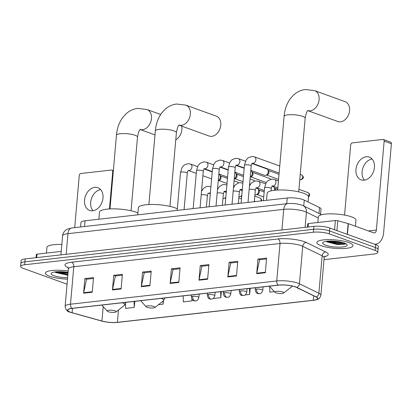 <?xml version="1.0" encoding="UTF-8"?>
<svg xmlns="http://www.w3.org/2000/svg" width="412" height="412" viewBox="0 0 412 412"><rect width="100%" height="100%" fill="white"/><g stroke="black" fill="none" stroke-linecap="round" stroke-linejoin="round"><path stroke-width="0.62" d="M80.597 226.945L80.994 222.408A11.325 2.627 5 0 1 85.037 220.775L287.226 197.992A11.325 2.627 5 0 1 304.252 200.108L319.506 207.55A11.325 2.627 5 0 1 321.01 209.044L320.557 214.194M329.981 241.082A15.105 3.502 -175 0 0 340.291 241.983A15.105 3.502 -175 0 1 329.981 241.082M58.55 271.668A15.105 3.502 -175 0 0 68.073 272.564A15.105 3.502 -175 0 1 58.55 271.668M324.007 259.658L373.751 254.05A11.325 2.627 -175 0 0 377.789 252.417L378.304 246.567A11.325 2.627 -175 0 0 375.672 244.604L329.785 228.011A11.325 2.627 -175 0 0 313.887 226.368L25.153 258.906A11.325 2.627 -175 0 0 21.11 260.533L20.858 263.464A11.325 2.627 -175 0 1 24.895 261.831A11.325 2.627 -175 0 0 20.858 263.464L20.6 266.389A11.325 2.627 -175 0 0 23.232 268.351L67.058 284.198M377.789 252.417A11.325 2.627 -175 0 0 375.162 250.455L329.276 233.867A11.325 2.627 -175 0 0 313.372 232.224L313.63 229.293L24.895 261.831L313.63 229.293A11.325 2.627 -175 0 1 329.528 230.936A11.325 2.627 -175 0 0 313.63 229.293L313.887 226.368M375.162 250.455L375.414 247.53L329.528 230.936L375.414 247.53A11.325 2.627 -175 0 1 378.046 249.492A11.325 2.627 -175 0 0 375.414 247.53L375.672 244.604M49.636 276.256A18.123 4.202 -175 0 0 67.501 279.14A18.123 4.202 -175 0 1 49.636 276.256A18.123 4.202 -175 0 1 45.428 273.12A18.123 4.202 -175 0 0 49.636 276.256M321.066 245.67A18.123 4.202 -175 0 0 340.904 248.585A18.123 4.202 -175 0 0 352.966 245.691A18.123 4.202 -175 0 0 348.758 242.55A18.123 4.202 -175 0 0 328.915 239.64A18.123 4.202 -175 0 0 316.854 242.534A18.123 4.202 -175 0 0 321.066 245.67A18.123 4.202 -175 0 0 340.904 248.585A18.123 4.202 -175 0 0 352.966 245.691A18.123 4.202 -175 0 0 348.758 242.55A18.123 4.202 -175 0 0 328.915 239.64A18.123 4.202 -175 0 0 316.854 242.534A18.123 4.202 -175 0 0 321.066 245.67M70.622 312.25A12.082 2.802 5 0 1 67.815 310.159A12.082 2.802 5 0 1 72.126 308.413L278.363 285.176A12.082 2.802 5 0 1 296.527 287.432L315.973 296.923A12.082 2.802 5 0 1 317.575 298.515A12.082 2.802 5 0 1 313.269 300.255L117.405 322.323A12.082 2.802 5 0 1 101.929 321.041L72.105 312.718A12.082 2.802 5 0 1 70.622 312.25M70.39 312.275A12.386 2.869 -175 0 0 71.909 312.754L101.733 321.077A12.386 2.869 -175 0 0 102.351 321.242A12.386 2.869 -175 0 0 116.586 322.488A12.386 2.869 -175 0 0 117.595 322.395L313.46 300.322A12.386 2.869 -175 0 0 316.231 296.908L296.784 287.416A12.386 2.869 -175 0 0 278.172 285.104L71.93 308.346A12.386 2.869 -175 0 0 70.39 312.275M343.052 242.642A15.105 3.502 5 0 1 327.257 241.278M68.011 273.295A15.105 3.502 5 0 1 55.826 271.863M265.323 272.723L266.605 258.087L257.948 259.06L256.671 273.697L265.323 272.723M266.528 258.957L259.606 259.74L256.743 273.197A3.023 1.931 83.6 0 0 256.671 273.697M259.771 259.72L257.948 259.06M236.478 275.973L237.76 261.337L229.103 262.31L227.826 276.946L236.478 275.973M237.683 262.207L230.761 262.99L227.898 276.452A3.023 1.931 83.6 0 0 227.826 276.946M230.926 262.969L229.103 262.31M207.633 279.223L208.915 264.586L200.263 265.565L198.981 280.196L207.633 279.223M208.838 265.457L201.921 266.24L199.053 279.702A3.023 1.931 83.6 0 0 198.981 280.196M202.081 266.219L200.263 265.565M92.252 292.226L93.534 277.59L84.882 278.563L83.6 293.2L92.252 292.226M93.457 278.461L86.541 279.238L83.677 292.7A3.023 1.931 83.6 0 0 83.6 293.2M86.7 279.223L84.882 278.563M121.097 288.972L122.379 274.341L113.727 275.314L112.445 289.95L121.097 288.972M122.302 275.211L115.386 275.988L112.517 289.451A3.023 1.931 83.6 0 0 112.445 289.95M115.545 275.973L113.727 275.314M149.942 285.722L151.225 271.086L142.573 272.064L141.29 286.701L149.942 285.722M151.147 271.961L144.231 272.739L141.362 286.201A3.023 1.931 83.6 0 0 141.29 286.701M144.391 272.723L142.573 272.064M178.787 282.472L180.07 267.836L171.418 268.815L170.135 283.451L178.787 282.472M179.993 268.712L173.076 269.489L170.208 282.951A3.023 1.931 83.6 0 0 170.135 283.451M173.236 269.469L171.418 268.815M68.207 271.019A18.123 4.202 -175 0 0 45.428 273.12A18.123 4.202 -175 0 1 68.207 271.019M313.372 232.224L24.638 264.756A11.325 2.627 -175 0 0 20.6 266.389M269.69 286.402L269.85 292.139L274.335 291.634M298.679 288.482L298.69 288.889L299.364 288.817M183.149 295.904L183.314 301.893L191.966 300.914L192.09 299.493M158.512 304.684L163.121 304.169L163.415 300.796M125.5 304.025L125.624 308.392L134.276 307.419L134.806 301.352M245.109 294.93L249.657 294.415L250.187 288.349M240.989 294.971L241.005 295.394L241.679 295.316M213.148 298.53L220.811 297.665L221.342 291.598M220.811 297.665L220.647 291.681M191.966 300.914L191.92 299.256M163.121 304.169L163.039 301.105M134.276 307.419L134.111 301.429M249.657 294.415L249.492 288.431M61.831 244.465A18.88 4.378 -175 0 0 46.916 247.442L46.422 253.081M67.166 272.27L63.865 271.868M68.088 272.425A12.309 2.853 -175 0 0 51.629 272.981A12.309 2.853 -175 0 0 54.075 275.757A12.309 2.853 -175 0 0 67.62 277.734M55.522 272.492L67.841 275.231M67.918 274.356L65.678 274.171L55.754 271.832M67.867 274.938L65.626 274.752L54.981 272.085M93.014 210.733A12.082 8.858 109.9 0 1 91.567 198.265A12.082 8.858 109.9 0 1 100.652 189.602M94.791 187.352A12.082 8.858 -70.1 0 0 84.851 198.059A12.082 8.858 -70.1 0 0 89.662 210.419A12.082 8.858 -70.1 0 0 92.741 210.769A12.082 8.858 -70.1 0 0 102.681 200.057A12.082 8.858 -70.1 0 0 97.876 187.697A12.082 8.858 -70.1 0 0 94.791 187.352M61.223 251.413L36.977 254.147L36.673 257.603M113.243 171.897L112.723 171.706A1.89 1.385 -70.1 0 0 111.925 170.094A1.89 1.385 -70.1 0 0 111.441 170.043L80.865 173.488A1.89 1.385 -70.1 0 0 79.264 175.476L74.706 227.609M112.723 171.706L109.468 208.946M36.019 257.68L36.302 254.42A1.89 0.438 5 0 1 36.977 254.147M175.78 139.761A10.573 7.751 -70.1 0 0 181.723 126.124M115.118 310.9A4.532 1.051 -175 0 0 109.659 310.184A4.532 1.051 -175 0 0 107.254 311.158A4.532 1.051 -175 0 0 108.196 311.683A4.532 1.051 -175 0 0 112.636 312.404A4.532 1.051 -175 0 0 116.019 311.925A4.532 1.051 -175 0 0 115.118 310.9M137.917 212.953A20.765 4.81 -175 0 0 136.037 212.18A20.765 4.81 -175 0 0 113.305 208.843A20.765 4.81 -175 0 0 99.488 212.159L98.87 219.22M179.06 125.166L209.111 136.027A10.573 7.751 -70.1 0 0 211.809 136.331A10.573 7.751 -70.1 0 0 220.502 126.963A10.573 7.751 -70.1 0 0 216.3 116.143L185.869 105.142A10.573 7.751 109.9 0 1 190.071 115.957A10.573 7.751 109.9 0 1 181.378 125.33A10.573 7.751 109.9 0 1 179.071 125.15M154.006 306.523A4.532 1.051 -175 0 0 148.541 305.802A4.532 1.051 -175 0 0 146.136 306.775A4.532 1.051 -175 0 0 147.079 307.301A4.532 1.051 -175 0 0 151.518 308.022A4.532 1.051 -175 0 0 154.902 307.543A4.532 1.051 -175 0 0 154.006 306.523M177.335 208.833A20.765 4.81 -175 0 0 174.92 207.797A20.765 4.81 -175 0 0 152.188 204.46A20.765 4.81 -175 0 0 138.37 207.777L137.752 214.837M307.826 110.653L337.871 121.519A10.573 7.751 -70.1 0 0 340.57 121.823A10.573 7.751 -70.1 0 0 349.268 112.45A10.573 7.751 -70.1 0 0 345.06 101.635L314.629 90.635A10.573 7.751 109.9 0 1 318.837 101.45A10.573 7.751 109.9 0 1 310.138 110.818A10.573 7.751 109.9 0 1 307.836 110.643M282.766 292.01A4.532 1.051 -175 0 0 277.307 291.289A4.532 1.051 -175 0 0 274.902 292.268A4.532 1.051 -175 0 0 275.844 292.793A4.532 1.051 -175 0 0 280.284 293.509A4.532 1.051 -175 0 0 283.667 293.035A4.532 1.051 -175 0 0 282.766 292.01M308.063 201.968L308.506 196.885A20.765 4.81 -175 0 0 303.685 193.29A20.765 4.81 -175 0 0 280.953 189.953A20.765 4.81 -175 0 0 267.131 193.264L266.518 200.33M218.823 174.291L218.875 174.307A3.399 2.493 109.9 0 1 219.807 175.028A3.399 2.493 109.9 0 1 220.317 177.212A3.399 2.493 109.9 0 1 218.278 180.528M219.807 175.028L220.672 176.238A2.457 1.797 109.9 0 1 221.043 177.814A2.457 1.797 109.9 0 1 219.184 180.363L218.272 180.6M234.804 172.489L234.855 172.51A3.399 2.493 109.9 0 1 235.782 173.225A3.399 2.493 109.9 0 1 236.297 175.409A3.399 2.493 109.9 0 1 234.258 178.731M235.782 173.225L236.653 174.441A2.457 1.797 109.9 0 1 237.024 176.017A2.457 1.797 109.9 0 1 235.164 178.566L234.253 178.798M250.784 170.686L250.836 170.707A3.399 2.493 109.9 0 1 251.763 171.428A3.399 2.493 109.9 0 1 252.278 173.612A3.399 2.493 109.9 0 1 250.238 176.928M251.763 171.428L252.633 172.638A2.457 1.797 109.9 0 1 253.004 174.214A2.457 1.797 109.9 0 1 251.145 176.763L250.233 177M251.948 163.533L266.816 168.905A3.399 2.493 109.9 0 1 267.743 169.626A3.399 2.493 109.9 0 1 268.258 171.809A3.399 2.493 109.9 0 1 265.678 175.337A3.399 2.493 109.9 0 1 265.374 175.394A3.399 2.493 109.9 0 1 264.504 175.296L250.815 170.347M267.743 169.626L268.614 170.836A2.457 1.797 109.9 0 1 268.984 172.412A2.457 1.797 109.9 0 1 267.125 174.961L265.678 175.337M225.822 197.173A3.399 2.493 109.9 0 1 224.102 198.424A3.399 2.493 109.9 0 1 222.954 198.393M225.75 197.987A2.457 1.797 109.9 0 1 225.549 198.048L224.102 198.424M224.092 191.58L225.24 191.997A3.399 2.493 109.9 0 1 226.167 192.713A3.399 2.493 109.9 0 1 226.209 192.77L226.167 192.713M241.803 195.37A3.399 2.493 109.9 0 1 240.083 196.627A3.399 2.493 109.9 0 1 238.934 196.596M241.731 196.184A2.457 1.797 109.9 0 1 241.53 196.251L240.083 196.627M240.072 189.778L241.221 190.195A3.399 2.493 109.9 0 1 242.148 190.916A3.399 2.493 109.9 0 1 242.189 190.972L242.148 190.916M256.053 187.98L257.201 188.392A3.399 2.493 109.9 0 1 258.128 189.113A3.399 2.493 109.9 0 1 258.638 191.297A3.399 2.493 109.9 0 1 256.063 194.825A3.399 2.493 109.9 0 1 254.915 194.794M258.128 189.113L258.999 190.323A2.457 1.797 109.9 0 1 259.369 191.899A2.457 1.797 109.9 0 1 257.505 194.449L256.063 194.825M272.033 186.178L273.182 186.595A3.399 2.493 109.9 0 1 274.109 187.311A3.399 2.493 109.9 0 1 274.619 189.494A3.399 2.493 109.9 0 1 274.48 190.282M274.109 187.311L274.979 188.526A2.457 1.797 109.9 0 1 275.35 190.102A2.457 1.797 109.9 0 1 275.34 190.19M364.44 180.147A12.082 8.858 109.9 0 1 362.998 167.679A12.082 8.858 109.9 0 1 372.082 159.017M366.222 156.766A12.082 8.858 -70.1 0 0 356.282 167.473A12.082 8.858 -70.1 0 0 361.087 179.833A12.082 8.858 -70.1 0 0 364.172 180.183A12.082 8.858 -70.1 0 0 374.111 169.471A12.082 8.858 -70.1 0 0 369.307 157.111A12.082 8.858 -70.1 0 0 366.222 156.766M334.57 229.742L335.378 220.523L308.408 223.562L308.104 227.017M374.534 244.192A15.105 9.656 83.6 0 0 375.651 244.167A15.105 9.656 83.6 0 0 383.623 232.651L391.4 143.742L384.154 141.12L376.377 230.03A3.775 2.415 -96.4 0 1 374.384 232.909A3.775 2.415 -96.4 0 1 373.643 232.816L348.387 223.685L347.45 234.397M384.154 141.12A1.89 1.385 -70.1 0 0 383.356 139.508L390.602 142.13A1.89 1.385 109.9 0 1 391.4 143.742M383.356 139.508A1.89 1.385 -70.1 0 0 382.872 139.457L352.296 142.902A1.89 1.385 -70.1 0 0 350.694 144.89L344.556 215.074M307.45 227.094L307.733 223.834A1.89 0.438 5 0 1 308.408 223.562M335.378 220.523A1.89 0.438 5 0 1 337.794 220.724L348.155 223.613A1.89 0.438 5 0 1 348.387 223.685M355.422 226.229L355.958 220.147A18.88 4.378 -175 0 0 351.575 216.872A18.88 4.378 -175 0 0 330.908 213.838A18.88 4.378 -175 0 0 318.342 216.856L317.853 222.495M338.592 241.684L335.296 241.283M325.506 245.171A12.309 2.853 -175 0 0 340.338 247.128A12.309 2.853 -175 0 0 346.878 244.476A12.309 2.853 -175 0 0 344.314 243.054A12.309 2.853 -175 0 0 332.257 241.097A12.309 2.853 -175 0 0 323.059 242.395A12.309 2.853 -175 0 0 325.506 245.171M326.953 241.906L337.212 244.512L345.096 244.146L345.761 243.677M345.344 243.471L337.109 243.585L327.185 241.247M345.328 244.038L337.057 244.167L326.412 241.499M84.532 226.502L85.037 220.775M318.991 213.431L319.506 207.55M303.737 205.985L304.252 200.108M286.726 203.719L287.226 197.992M318.249 217.953L306.43 212.185A15.105 3.502 -175 0 0 304.926 211.557A15.105 3.502 -175 0 0 283.729 209.368L67.97 233.676A15.105 3.502 -175 0 0 62.588 235.855C62.82 233.65 63.772 231.822 65.451 230.38L67.383 229.129L71.956 227.924L287.715 203.61A7.55 4.831 -96.4 0 0 283.729 209.368L281.926 229.968M66.167 254.281L67.97 233.676A7.55 4.831 -96.4 0 1 71.956 227.924M305.101 227.357L306.43 212.185A7.55 6.288 -64 0 0 303.222 205.737L321.648 214.729M25.153 258.906L24.638 264.756M329.785 228.011L329.276 233.867M68.248 267.774A18.88 4.378 5 0 1 71.683 262.207L277.925 238.965A3.775 2.415 -96.4 0 1 280.016 243.497L73.779 266.739A15.105 3.502 -175 0 0 68.392 268.912L67.877 267.131M277.925 238.965A18.88 4.378 5 0 1 304.422 241.705A18.88 4.378 5 0 1 306.296 242.488L325.743 251.979A18.88 4.378 5 0 1 324.512 256.697M301.218 245.691A15.105 3.502 -175 0 0 280.016 243.497L276.74 280.963A15.105 3.502 5 0 1 299.442 283.78L318.888 293.272A15.105 3.502 5 0 1 320.891 295.265L324.172 257.799A15.105 3.502 -175 0 0 322.163 255.806L302.717 246.314A15.105 3.502 -175 0 0 301.218 245.691M316.231 296.908A3.775 3.147 -64 0 0 318.888 293.272L322.163 255.806A3.775 3.147 116 0 1 325.743 251.979M296.784 287.416A3.775 3.147 -64 0 0 299.442 283.78L302.717 246.314A3.775 3.147 116 0 1 306.296 242.488M278.172 285.104A3.775 2.415 -96.4 0 1 276.74 280.963L70.498 304.205A3.775 2.415 83.6 0 0 71.93 308.346M102.351 321.242L70.225 312.224C67.347 311.771 65.642 309.824 65.117 306.379A15.105 3.502 5 0 1 70.498 304.205L73.779 266.739A3.775 2.415 -96.4 0 0 71.683 262.207M313.269 300.255L313.656 295.79M72.105 312.718L72.486 308.377M101.929 321.041L103.191 306.585M117.405 322.323L118.481 309.973M178.834 281.978L170.208 282.951M149.989 285.228L141.362 286.201M121.143 288.482L112.517 289.451M92.298 291.732L83.677 292.7M207.679 278.728L199.053 279.702M236.519 275.479L227.898 276.452M265.364 272.229L256.743 273.197M56.938 271.735A15.105 3.502 -175 0 0 68.042 272.929M110.004 208.92L116.447 135.26A10.573 2.451 5 0 1 120.216 133.735A10.573 2.451 5 0 1 135.054 135.27A10.573 2.451 5 0 1 137.51 137.103C138.396 132.247 139.374 129.651 140.446 129.327M116.447 135.26C117.054 128.204 119.264 122.132 123.08 117.034L126.01 113.846C129.389 110.771 133.303 108.959 137.747 108.402L146.986 109.525A10.573 7.751 109.9 0 1 151.189 120.34A10.573 7.751 109.9 0 1 142.495 129.708A10.573 7.751 109.9 0 1 140.188 129.533M126.103 302.181L124.352 305.328A12.489 2.894 -175 0 0 122.477 302.743M148.887 204.537L155.329 130.877A10.573 2.451 5 0 1 159.099 129.353A10.573 2.451 5 0 1 173.941 130.887A10.573 2.451 5 0 1 176.393 132.721C177.278 127.864 178.257 125.269 179.328 124.944M164.985 297.799L163.24 300.945A12.489 2.894 -175 0 0 161.36 298.36M277.652 190.03L284.095 116.369A10.573 2.451 5 0 1 287.864 114.845A10.573 2.451 5 0 1 302.702 116.38A10.573 2.451 5 0 1 305.158 118.208C306.044 113.352 307.022 110.761 308.094 110.437M292.386 286.093L292 286.438A12.489 2.894 -175 0 0 292.319 286.077M197.549 166.597L190.524 164.058A3.399 2.493 109.9 0 1 191.874 167.535A3.399 2.493 109.9 0 1 189.077 170.547A3.399 2.493 109.9 0 1 188.917 170.558A3.399 2.493 109.9 0 1 188.269 170.47L196.261 173.359M188.238 170.444L188.33 170.429C188.109 170.244 187.759 171.14 187.28 173.122A3.399 0.788 -175 0 0 186.492 172.53A3.399 0.788 -175 0 0 181.893 172.02A3.399 0.788 -175 0 0 180.513 172.53L182.083 167.416L184.092 165.109L188.032 163.652L190.524 164.058M234.078 180.806L237.729 182.13A2.457 1.797 109.9 0 1 238.563 182.923M213.529 164.795L206.505 162.256A3.399 2.493 109.9 0 1 207.854 165.732A3.399 2.493 109.9 0 1 205.058 168.745A3.399 2.493 109.9 0 1 204.898 168.755A3.399 2.493 109.9 0 1 204.249 168.668L212.242 171.557M204.218 168.642L204.311 168.626C204.089 168.441 203.739 169.342 203.26 171.32A3.399 0.788 -175 0 0 202.472 170.733A3.399 0.788 -175 0 0 197.868 170.223A3.399 0.788 -175 0 0 196.493 170.728L198.064 165.619L200.072 163.307L204.012 161.849L206.505 162.256M250.058 179.009L253.71 180.327A2.457 1.797 109.9 0 1 254.544 181.12M229.51 162.998L222.485 160.453A3.399 2.493 109.9 0 1 223.834 163.935A3.399 2.493 109.9 0 1 221.038 166.942A3.399 2.493 109.9 0 1 220.878 166.958A3.399 2.493 109.9 0 1 220.229 166.865L228.222 169.759M220.199 166.845L220.286 166.824C220.07 166.644 219.72 167.54 219.241 169.517A3.399 0.788 -175 0 0 218.453 168.93A3.399 0.788 -175 0 0 213.849 168.42A3.399 0.788 -175 0 0 212.474 168.925L214.044 163.816L216.053 161.504L219.993 160.052L222.485 160.453M252.365 172.262L269.69 178.525A2.457 1.797 109.9 0 1 270.524 179.323M245.49 161.195L238.46 158.656A3.399 2.493 109.9 0 1 239.815 162.132A3.399 2.493 109.9 0 1 237.018 165.145A3.399 2.493 109.9 0 1 236.859 165.155A3.399 2.493 109.9 0 1 236.21 165.068L244.203 167.957M236.179 165.042L236.267 165.027C236.05 164.841 235.7 165.737 235.221 167.72A3.399 0.788 -175 0 0 234.433 167.128A3.399 0.788 -175 0 0 229.829 166.618A3.399 0.788 -175 0 0 228.454 167.128L230.025 162.014L232.033 159.707L235.968 158.249L238.46 158.656M300.611 179.611A2.457 1.797 109.9 0 1 299.982 179.539L301.09 179.673A2.457 1.571 -96.4 0 1 300.611 179.611A2.457 1.797 109.9 0 0 302.629 177.438A2.457 1.797 109.9 0 0 301.651 174.925L300.24 174.415M279.753 166.005L254.441 156.854A3.399 2.493 109.9 0 1 255.795 160.33A3.399 2.493 109.9 0 1 252.999 163.343A3.399 2.493 109.9 0 1 252.839 163.353A3.399 2.493 109.9 0 1 252.19 163.265L279.14 173.009M252.159 163.24L252.247 163.224C252.031 163.039 251.68 163.94 251.202 165.918A3.399 0.788 -175 0 0 250.414 165.33A3.399 0.788 -175 0 0 245.81 164.821A3.399 0.788 -175 0 0 244.429 165.325L246.005 160.217L248.009 157.904L251.948 156.447L254.441 156.854M192.667 296.316A3.775 0.875 -175 0 0 191.317 296.856C192.121 301.296 193.794 300.415 194.047 300.817L195.504 300.94A3.775 2.415 -96.4 0 1 194.758 300.848A3.775 2.415 83.6 0 1 192.667 296.316A3.775 0.875 -175 0 1 197.966 296.861A3.775 0.875 -175 0 1 198.842 297.516C197.394 301.656 196.035 300.502 195.504 300.94M210.393 192.682A3.399 2.493 109.9 0 1 208.997 193.202A3.399 2.493 109.9 0 1 208.354 193.115L210.295 193.82M208.317 193.089L208.41 193.073C208.189 192.888 207.844 193.789 207.365 195.767A3.399 0.788 -175 0 0 206.577 195.18A3.399 0.788 -175 0 0 201.973 194.67A3.399 0.788 -175 0 0 201.21 194.788M201.509 191.364L203.183 188.681L206.304 186.61L208.112 186.296L210.604 186.703A3.399 2.493 109.9 0 1 210.903 186.842M208.642 294.513A3.775 0.875 -175 0 0 207.298 295.059C208.101 299.493 209.775 298.612 210.027 299.019L211.48 299.138A3.775 2.415 -96.4 0 1 210.738 299.045A3.775 2.415 83.6 0 1 208.642 294.513A3.775 0.875 -175 0 1 213.941 295.059A3.775 0.875 -175 0 1 214.822 295.713C213.375 299.859 212.015 298.705 211.48 299.138M226.373 190.885A3.399 2.493 109.9 0 1 224.978 191.405A3.399 2.493 109.9 0 1 224.329 191.312L226.276 192.018M224.298 191.292L224.391 191.271C224.169 191.091 223.824 191.987 223.345 193.964A3.399 0.788 -175 0 0 222.552 193.377A3.399 0.788 -175 0 0 217.953 192.868A3.399 0.788 -175 0 0 217.191 192.986M254.801 196.107L260.075 198.012A2.457 1.797 109.9 0 1 260.925 200.958M217.49 189.566L219.163 186.878L222.284 184.813L224.092 184.499L226.585 184.9A3.399 2.493 109.9 0 1 226.883 185.045M224.622 292.711A3.775 0.875 -175 0 0 223.278 293.256C224.082 297.696 225.755 296.81 226.008 297.217L227.46 297.335A3.775 2.415 -96.4 0 1 226.718 297.243A3.775 2.415 83.6 0 1 224.622 292.711A3.775 0.875 -175 0 1 229.922 293.262A3.775 0.875 -175 0 1 230.802 293.916C229.35 298.056 227.996 296.903 227.46 297.335M242.354 189.082A3.399 2.493 109.9 0 1 240.958 189.602A3.399 2.493 109.9 0 1 240.309 189.515L242.256 190.215M240.278 189.489L240.371 189.474C240.15 189.288 239.805 190.184 239.326 192.167A3.399 0.788 -175 0 0 238.533 191.575A3.399 0.788 -175 0 0 233.934 191.065A3.399 0.788 -175 0 0 233.171 191.183M233.47 187.764L235.144 185.081L238.265 183.01L240.072 182.696L242.565 183.103A3.399 2.493 109.9 0 1 242.864 183.242M240.603 290.913A3.775 0.875 -175 0 0 239.259 291.454C240.062 295.893 241.736 295.013 241.988 295.414L243.441 295.538A3.775 2.415 -96.4 0 1 242.699 295.445A3.775 2.415 83.6 0 1 240.603 290.913A3.775 0.875 -175 0 1 245.902 291.459A3.775 0.875 -175 0 1 246.783 292.113C245.331 296.254 243.971 295.1 243.441 295.538M249.451 185.961L251.124 183.278L254.245 181.208L256.053 180.894L258.545 181.301A3.399 2.493 109.9 0 1 259.982 184.205A3.399 2.493 109.9 0 1 256.939 187.8A3.399 2.493 109.9 0 1 256.29 187.712L264.283 190.602M256.259 187.687L256.352 187.671C256.13 187.486 255.78 188.387 255.306 190.365A3.399 0.788 -175 0 0 254.513 189.778A3.399 0.788 -175 0 0 249.914 189.268A3.399 0.788 -175 0 0 249.147 189.386M256.583 289.111A3.775 0.875 -175 0 0 255.239 289.657C256.037 294.091 257.716 293.21 257.969 293.617L259.421 293.735A3.775 2.415 -96.4 0 1 258.679 293.643A3.775 2.415 83.6 0 1 256.583 289.111A3.775 0.875 -175 0 1 261.883 289.657A3.775 0.875 -175 0 1 262.758 290.311C261.311 294.456 259.951 293.303 259.421 293.735M272.239 185.889L272.332 185.869C272.111 185.688 271.76 186.585 271.281 188.562A3.399 0.788 -175 0 0 270.493 187.975A3.399 0.788 -175 0 0 265.894 187.465A3.399 0.788 -175 0 0 264.514 187.97L266.085 182.861L268.094 180.554L272.033 179.096L274.526 179.498A3.399 2.493 109.9 0 1 275.963 182.403A3.399 2.493 109.9 0 1 272.919 186.003A3.399 2.493 109.9 0 1 272.27 185.91L277.832 187.923M298.937 189.329L308.016 192.61A2.457 1.797 109.9 0 1 308.433 196.359M376.377 230.03L368.416 230.926M347.218 234.315L348.155 223.613M337.794 220.724L336.934 230.596M328.369 241.149A15.105 3.502 -175 0 0 341.867 242.328M287.715 203.61C292.592 203.173 297.263 203.672 301.728 205.109L303.222 205.737M62.588 235.855L60.925 254.874M116.586 322.488L313.517 300.317C318.893 299.174 319.264 299.524 320.891 295.265M65.117 306.379L68.392 268.912M324.172 257.799L324.991 256.13M111.925 170.094L113.357 170.609M146.986 109.525L160.67 114.469M107.254 311.158L101.841 305.065M116.019 311.925L124.352 305.328M140.178 129.543L154.979 134.899M131.067 210.764L137.51 137.103M155.329 130.877C155.937 123.821 158.151 117.75 161.962 112.651L164.893 109.468C168.271 106.389 172.185 104.576 176.635 104.02L185.869 105.142M146.136 306.775L140.724 300.683M154.902 307.543L163.24 300.945M169.95 206.381L176.393 132.721M284.095 116.369C284.702 109.314 286.912 103.237 290.723 98.144L293.658 94.956C297.037 91.881 300.945 90.068 305.395 89.512L314.629 90.635M274.902 292.268L269.484 286.175M283.667 293.035L292 286.438M298.71 191.868L305.158 118.208M177.201 210.393L180.513 172.53M204.007 168.935L212.211 171.897M227.465 178.417L220.405 175.862M184.087 209.615L187.28 173.122M202.874 175.749L211.598 178.906M234.34 186.121L233.635 185.869M227.022 183.474L218.736 180.482M237.729 182.13L238.785 182.866M193.177 208.59L196.493 170.728M219.987 167.133L228.191 170.099M243.446 176.614L236.385 174.065M200.067 207.813L203.26 171.32M218.854 173.946L227.578 177.103M250.321 184.319L249.615 184.066M243.003 181.677L234.716 178.679M253.71 180.327L254.76 181.064M209.157 206.793L212.474 168.925M235.968 165.33L244.172 168.297M216.048 206.015L219.241 169.517M234.835 172.149L243.559 175.301M266.301 182.521L250.697 176.877M269.69 178.525L270.741 179.266M225.137 204.991L228.454 167.128M279.022 174.322L268.346 170.465M232.028 204.213L235.221 167.72M278.579 179.385L266.677 175.079M241.118 203.188L244.429 165.325M248.009 202.416L251.202 165.918M301.651 174.925C303.938 177.026 304.283 178.03 301.09 179.673M241.499 198.878L238.821 197.909M191.482 294.966L191.317 296.856M206.371 207.107L207.365 195.767M210.604 186.703L210.908 186.811M239.496 203.374L238.378 202.967M225.714 198.388L225.101 198.167M199.14 294.101L198.842 297.516M207.463 293.164L207.298 295.059M222.351 205.305L223.345 193.964M226.585 184.9L226.888 185.014M255.476 201.571L254.358 201.169M241.695 196.591L241.082 196.364M260.075 198.012L261.404 199.166L261.63 200.876M215.121 292.304L214.822 295.713M264.169 191.915L258.731 189.947M223.443 291.361L223.278 293.256M238.332 203.502L239.326 192.167M242.565 183.103L242.869 183.211M263.726 196.977L257.062 194.567M231.101 290.501L230.802 293.916M277.719 189.237L274.711 188.15M239.423 289.564L239.259 291.454M254.312 201.705L255.306 190.365M258.545 181.301L265.57 183.84M247.082 288.699L246.783 292.113M263.402 200.68L264.514 187.97M255.404 287.761L255.239 289.657M271.086 190.849L271.281 188.562M274.526 179.498L278.445 180.919M308.016 192.61L309.345 193.764L309.633 194.84L309.252 196.23L308.495 196.993M263.057 286.901L262.758 290.311M375.651 244.167L374.75 244.27M345.096 244.141L345.544 243.961"/></g></svg>
